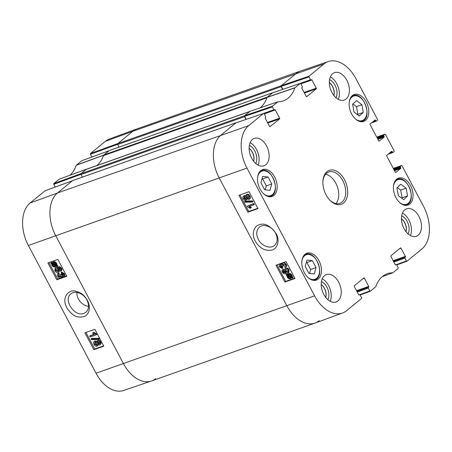 <?xml version="1.0" encoding="UTF-8"?>
<svg xmlns="http://www.w3.org/2000/svg" width="452" height="452" viewBox="0 0 452 452"><rect width="100%" height="100%" fill="white"/><g stroke="black" fill="none" stroke-linecap="round" stroke-linejoin="round"><path stroke-width="0.68" d="M316.033 267.59L314.309 273.952L308.931 273.409L305.236 266.42L306.959 260.064L312.338 260.606L316.033 267.59L310.62 269.505L306.919 262.522L306.309 262.459M318.948 260.657A14.261 9.13 -109.5 0 1 316.394 280.093A14.261 9.13 -109.5 0 1 303.032 269.697A14.261 9.13 -109.5 0 1 306.88 253.21A14.261 9.13 -109.5 0 1 318.948 260.657M407.574 195.914L403.709 199.671L398.381 195.767L396.896 188.009L400.76 184.252L406.094 188.156L407.574 195.914L402.161 197.829L400.675 190.072L397.308 187.608M274.669 177.02A14.261 9.13 -109.5 0 1 272.11 196.456A14.261 9.13 -109.5 0 1 258.747 186.06A14.261 9.13 -109.5 0 1 262.595 169.573A14.261 9.13 -109.5 0 1 274.669 177.02M395.455 264.861L396.178 264.606A0.554 0.356 -109.5 0 1 396.715 264.855L398.223 267.703L398.195 268.415L392.731 272.822A37.714 24.142 70.5 0 0 387.121 273.782A37.714 24.142 70.5 0 0 375.765 286.721L370.29 291.257L369.821 290.969L359.854 294.625M396.178 264.606L395.669 264.951M399.54 248.719L401.026 248.193A0.554 0.356 70.5 0 0 400.489 247.945L390.974 255.742A0.554 0.356 70.5 0 0 390.946 256.453L395.285 264.652A0.554 0.356 70.5 0 0 395.822 264.9M401.026 248.193L405.365 256.386L393.189 260.697M393.506 261.29L405.337 257.103A0.554 0.356 70.5 0 0 405.365 256.386M405.337 257.103L393.579 261.431M393.895 262.024L404.952 258.109A0.554 0.356 -109.5 0 1 404.981 257.391M404.952 258.109L406.461 260.951L396.494 264.606M401.585 165.505L393.302 168.415L401.585 165.505L402.054 165.794L423.62 206.53A32.894 21.058 -109.5 0 1 421.908 248.984L406.998 261.2L406.461 260.951M401.512 165.545L400.404 166.455L393.545 168.878M393.861 169.472L400.376 167.167A0.554 0.356 -109.5 0 1 400.404 166.455M400.376 167.167L400.698 167.771L394.178 170.076M394.494 170.67L400.67 168.483A0.554 0.356 70.5 0 0 400.698 167.771M400.67 168.483L395.686 172.494M390.658 152.149L392.144 151.623A0.554 0.356 70.5 0 0 391.607 151.369L386.776 155.33A0.554 0.356 70.5 0 0 386.748 156.042L395.302 172.189A0.554 0.356 70.5 0 0 395.839 172.438M392.144 151.623L392.466 152.222L389.121 153.409M376.714 137.092L384.997 134.171L385.466 134.459L394.138 150.849L394.11 151.567L393.003 152.471A0.554 0.356 -109.5 0 1 392.466 152.222M384.923 134.21L383.816 135.12L376.957 137.544M377.273 138.142L383.788 135.832A0.554 0.356 -109.5 0 1 383.816 135.12M383.788 135.832L384.104 136.436L377.589 138.741M377.906 139.335L384.076 137.148A0.554 0.356 70.5 0 0 384.104 136.436M384.076 137.148L379.098 141.16M374.07 120.814L375.555 120.288A0.554 0.356 70.5 0 0 375.019 120.04L370.188 123.995A0.554 0.356 70.5 0 0 370.16 124.707L378.708 140.855A0.554 0.356 70.5 0 0 379.251 141.109M375.555 120.288L375.872 120.887L372.533 122.074M282.845 89.326L281.28 86.372L309.01 76.902L309.038 76.185L323.948 63.969A32.894 21.058 -109.5 0 1 328.276 61.545A32.894 21.058 -109.5 0 1 355.984 78.784L377.55 119.514L377.522 120.232L376.414 121.136A0.554 0.356 -109.5 0 1 375.872 120.887M309.01 76.902L310.513 79.744L300.309 83.36L300.772 83.648L310.903 80.049M300.891 83.869L311.948 79.953A0.554 0.356 70.5 0 0 311.411 79.705L311.055 79.993A0.554 0.356 -109.5 0 1 310.513 79.744M311.948 79.953L316.287 88.146L304.111 92.457M304.428 93.05L316.259 88.863A0.554 0.356 70.5 0 0 316.287 88.146M316.259 88.863L306.592 96.711M310.982 80.032L300.772 83.648L302.281 86.496A0.554 0.356 -109.5 0 1 302.247 87.208L301.896 87.502A0.554 0.356 70.5 0 0 301.868 88.213L306.202 96.412A0.554 0.356 70.5 0 0 306.744 96.66M246.204 119.345L244.639 116.39L272.37 106.921L272.398 106.203L277.856 101.802A37.714 24.142 70.5 0 0 283.138 100.96A37.714 24.142 70.5 0 0 294.823 87.903L300.303 83.36L272.579 92.829L267.059 97.406A37.38 23.928 -109.5 0 1 260.16 107.819M250.171 111.243L277.856 101.802L250.018 111.294L244.668 115.678L244.639 116.39M272.37 106.921L273.872 109.763L263.669 113.373L264.132 113.667L274.341 110.051A0.554 0.356 -109.5 0 1 273.872 109.763M264.25 113.887L275.308 109.972A0.554 0.356 70.5 0 0 274.771 109.723L274.415 110.011A0.554 0.356 -109.5 0 1 274.341 110.051M275.308 109.972L279.647 118.164L267.471 122.475M267.787 123.068L279.618 118.882A0.554 0.356 70.5 0 0 279.647 118.164M279.618 118.882L269.951 126.729M264.132 113.667L265.64 116.514A0.554 0.356 -109.5 0 1 265.606 117.226L265.256 117.52A0.554 0.356 70.5 0 0 265.222 118.232L269.561 126.43A0.554 0.356 70.5 0 0 270.104 126.679M263.595 113.418L235.938 122.848L220.955 135.108A33.228 21.272 70.5 0 0 219.226 177.992L286.862 305.738A33.228 21.272 70.5 0 0 315.14 323.05L342.599 312.976A32.894 21.058 -109.5 0 1 314.609 295.84L246.973 168.093A32.894 21.058 -109.5 0 1 248.679 125.633L263.595 113.418L235.865 122.887M359.606 294.585L359.538 294.625A0.554 0.356 -109.5 0 1 360.074 294.873L361.583 297.721L361.555 298.433L346.639 310.648A32.894 21.058 -109.5 0 1 342.599 312.976M359.538 294.625L359.029 294.97M362.899 278.737L364.385 278.212A0.554 0.356 70.5 0 0 363.849 277.963L354.334 285.754A0.554 0.356 70.5 0 0 354.306 286.472L358.645 294.664A0.554 0.356 70.5 0 0 359.182 294.919M364.385 278.212L368.725 286.404L356.549 290.715M356.865 291.308L368.696 287.122A0.554 0.356 70.5 0 0 368.725 286.404M368.696 287.122L356.939 291.45M357.255 292.043L368.312 288.127A0.554 0.356 -109.5 0 1 368.34 287.41M368.312 288.127L369.821 290.969M366.267 101.977A14.261 9.13 -109.5 0 1 363.713 121.413A14.261 9.13 -109.5 0 1 350.351 111.017A14.261 9.13 -109.5 0 1 354.193 94.525A14.261 9.13 -109.5 0 1 366.267 101.977M326.067 194.874A18.001 11.52 70.5 0 0 329.57 199.897A18.001 11.52 70.5 0 0 346.966 197.547A18.001 11.52 70.5 0 0 337.926 172.009A18.001 11.52 70.5 0 0 322.926 181.128A18.001 11.52 70.5 0 0 326.067 194.874M338.684 282.161A14.537 9.306 -109.5 0 1 336.079 301.976A14.537 9.306 -109.5 0 1 322.457 291.376A14.537 9.306 -109.5 0 1 326.378 274.567A14.537 9.306 -109.5 0 1 338.684 282.161M418.925 216.423A14.537 9.306 -109.5 0 1 416.32 236.238A14.537 9.306 -109.5 0 1 402.698 225.638A14.537 9.306 -109.5 0 1 406.619 208.83A14.537 9.306 -109.5 0 1 418.925 216.423M346.82 80.241A14.537 9.306 -109.5 0 1 344.215 100.056A14.537 9.306 -109.5 0 1 330.593 89.456A14.537 9.306 -109.5 0 1 334.514 72.648A14.537 9.306 -109.5 0 1 346.82 80.241M266.578 145.979A14.537 9.306 -109.5 0 1 263.974 165.794A14.537 9.306 -109.5 0 1 250.351 155.194A14.537 9.306 -109.5 0 1 254.273 138.385A14.537 9.306 -109.5 0 1 266.578 145.979M410.552 185.614A14.261 9.13 -109.5 0 1 407.998 205.05A14.261 9.13 -109.5 0 1 394.636 194.654A14.261 9.13 -109.5 0 1 398.478 178.161A14.261 9.13 -109.5 0 1 410.552 185.614M258.29 239.402C255.888 234.26 256.267 230.187 259.425 227.17C263.623 223.339 272.353 226.621 275.579 233.221C277.997 238.34 277.63 242.419 274.477 245.47C270.245 249.25 261.589 246.018 258.29 239.402M249.103 148.459A9.204 5.893 -109.5 0 1 253.617 161.211M401.444 218.904A9.204 5.893 -109.5 0 1 405.958 231.656M321.208 284.641A9.204 5.893 -109.5 0 1 325.722 297.393M329.338 82.722A9.204 5.893 -109.5 0 1 333.853 95.474M401.743 198.23L402.161 197.829M406.094 188.156L400.675 190.072M265.262 189.834L266.335 185.868L262.635 178.885L262.024 178.822M271.748 183.953L270.025 190.315L264.652 189.772L260.951 182.783L262.674 176.427L268.053 176.969L271.748 183.953L266.335 185.868M268.053 176.969L262.635 178.885M309.547 273.471L310.62 269.505M312.338 260.606L306.919 262.522M357.515 114.667L357.837 114.373L356.504 106.621L352.972 103.898M363.25 112.458L359.278 116.028L353.984 111.938L352.65 104.186L356.622 100.621L361.916 104.706L363.25 112.458L357.837 114.373M361.916 104.706L356.504 106.621M328.276 61.545L300.597 70.992A33.228 21.272 70.5 0 0 296.224 73.444L281.308 85.66L281.28 86.372M283.008 266.268L283.573 265.804L283.042 263.832L282.596 265.674L283.008 266.268L282.314 266.409L280.455 265.143L280.133 266.669L281.918 267.584L282.257 268.516L279.534 266.9C278.929 265.544 279.082 264.652 279.98 264.222L281.737 264.782L282.511 262.9C283.726 262.601 284.788 263.188 285.692 264.663C286.342 266.03 286.178 266.996 285.201 267.573L284.636 266.72L285.076 264.878L282.703 264.019M280.551 265.115L280.692 266.205L282.477 267.121L281.918 267.584M282.477 267.121L282.816 268.053L282.257 268.516M280.545 263.759L279.63 264.42L280.545 263.759L281.647 263.855M282.619 262.691L282.054 263.154L282.573 262.849M283.952 262.358L286.257 264.2C286.901 265.567 286.737 266.533 285.766 267.109M286.082 266.9L285.201 267.573M253.725 204.869L248.99 206.558L250.826 208.01L250.103 208.27L247.481 206.722L247.176 206.146L253.256 203.982L253.725 204.869L254.284 204.406L253.815 203.519L253.256 203.982M249.549 206.095L251.385 207.547L250.826 208.01M253.815 203.519L247.176 206.146M245.007 202.225L244.628 201.507L251.99 201.372L252.369 202.084L245.007 202.225M251.99 201.372L252.555 200.908L245.187 201.044L244.628 201.507M252.555 200.908L252.934 201.62L252.369 202.084M244.283 196.936L244.402 198.016L245.944 198.863M245.837 198.948L245.385 199.321L243.843 198.479L244.187 196.965L245.735 197.795L245.656 199.174M246.916 197.145L248.899 198.157L248.334 198.62L246.357 197.609L246.809 195.676L246.916 197.145L246.357 197.609M246.476 195.863L246.809 195.676L248.798 196.705L248.334 198.62L248.656 198.439M245.899 200.23C244.905 200.507 244.018 199.999 243.238 198.71C242.622 197.349 242.775 196.462 243.707 196.049L245.487 196.688L246.317 194.767C247.487 194.445 248.515 195.021 249.408 196.49C250.12 198.032 249.922 199.044 248.815 199.535L246.549 198.699L245.899 200.23L247.069 199.213M244.266 195.586L243.323 196.264L244.266 195.586L245.442 195.733M246.877 194.303L245.871 195.01L246.877 194.303C248.046 193.981 249.08 194.558 249.973 196.027C250.679 197.569 250.481 198.581 249.374 199.072M249.854 198.807L248.815 199.535M288.269 274.839L287.952 275.042M287.658 275.37L288.523 274.731C289.608 274.426 290.438 274.788 291.009 275.805L291.246 276.997L287.658 275.37M288.218 274.906L291.19 276.257M287.517 275.743L291.116 277.375L290.246 278.031C289.127 278.342 288.291 277.986 287.743 276.952L287.517 275.743M290.839 277.703L291.116 277.375M288.11 276.008L288.303 276.488C288.856 277.522 289.687 277.884 290.811 277.568L291.342 277.291M286.127 275.11L286.189 274.703L287.037 275.087L288.721 273.613C290.122 273.262 291.224 273.776 292.015 275.161L292.376 276.793L291.817 277.257L292.63 277.624L292.574 278.031L291.721 277.647L290.608 278.686C289.212 279.065 288.105 278.539 287.286 277.121L286.935 275.477L286.127 275.11M287.404 274.539L286.749 274.24L286.189 274.703M287.455 274.488L288.161 274.076C289.562 273.726 290.664 274.24 291.455 275.624L291.817 277.257M292.376 276.793L293.19 277.161L292.63 277.624M293.19 277.161L292.574 278.031M291.924 277.743L291.201 278.37M285.726 269.522L285.794 270.906L287.969 271.833M287.867 271.872L287.302 272.336L285.235 271.364L285.839 269.477L287.98 270.347C288.382 271.268 288.156 271.929 287.302 272.336L287.721 272.104M285.393 269.72L285.839 269.477M283.336 269.172L282.777 269.635L283.302 270.494L282.839 271.059L282.992 272.07L283.585 272.742L286.218 272.889L284.483 271.42L284.737 268.895L285.308 268.578C286.653 268.228 287.738 268.737 288.579 270.11L288.257 272.985L286.975 273.669L284.009 273.799L282.353 272.228C281.76 271.036 281.901 270.172 282.777 269.635L283.336 269.172L283.862 270.03L283.212 270.567M283.862 270.03L282.839 271.059M283.398 270.595L284.144 272.279L283.585 272.742M284.144 272.279L285.698 272.675M284.737 268.895L285.873 268.115C287.212 267.765 288.303 268.273 289.139 269.646L288.822 272.522L288.257 272.985M239.967 194.948L248.724 211.491L257.798 208.253M276.98 264.849L285.737 281.387L294.806 278.149M247.882 212.186L238.95 195.315L249.041 191.71L257.973 208.587L247.882 212.186L248.724 211.491M284.896 282.082L275.963 265.211L286.048 261.612L294.981 278.483L284.896 282.082L285.737 281.387M276.132 233.616C270.347 225.655 264.719 222.706 259.262 224.78C254.821 225.61 251.041 232.69 254.928 240.583C259.329 248.12 264.906 251.284 271.658 250.075C277.076 249.221 280.37 240.645 276.132 233.616M255.725 163.454A11.142 7.13 70.5 0 0 249.329 145.391M249.103 148.352A9.204 5.893 -109.5 0 1 253.679 161.296M258.092 165.11A14.537 9.306 70.5 0 0 256.55 149.527A14.537 9.306 70.5 0 0 250.131 142.617M327.83 299.636A11.142 7.13 70.5 0 0 321.434 281.573M321.202 284.534A9.204 5.893 -109.5 0 1 325.785 297.478M330.197 301.292A14.537 9.306 70.5 0 0 328.655 285.709A14.537 9.306 70.5 0 0 322.236 278.799M408.071 233.899A11.142 7.13 70.5 0 0 401.675 215.836M401.444 218.796A9.204 5.893 -109.5 0 1 406.026 231.74M410.433 235.554A14.537 9.306 70.5 0 0 408.896 219.971A14.537 9.306 70.5 0 0 402.472 213.061M335.966 97.717A11.142 7.13 70.5 0 0 329.57 79.654M329.338 82.614A9.204 5.893 -109.5 0 1 333.921 95.558M338.328 99.372A14.537 9.306 70.5 0 0 336.791 83.79A14.537 9.306 70.5 0 0 330.367 76.88M322.903 181.557A16.617 10.633 -109.5 0 1 328.751 172.003A16.617 10.633 -109.5 0 1 344.317 184.117A16.617 10.633 -109.5 0 1 339.836 203.327A16.617 10.633 -109.5 0 1 329.282 199.581M335.977 203.581A16.617 10.633 70.5 0 0 337.299 186.603A16.617 10.633 70.5 0 0 325.593 174.235M53.805 183.585L81.23 173.534L86.575 169.15L59.116 179.235L53.805 183.585L53.777 184.297L80.965 174.336M81.789 160.726L76.235 165.279A37.714 24.142 -109.5 0 1 69.834 175.286M91.869 157.019L90.417 154.279L117.605 144.318M90.445 153.567L117.87 143.516L132.781 131.3A33.228 21.272 -109.5 0 1 136.86 128.95L109.401 139.024A32.894 21.058 70.5 0 0 105.361 141.352L90.445 153.567L90.417 154.279M45.149 190.744L30.092 203.016A32.894 21.058 70.5 0 0 28.38 245.47L96.016 373.216A32.894 21.058 70.5 0 0 123.724 390.455L151.403 381.008A33.228 21.272 -109.5 0 1 123.424 363.594L55.782 235.848A33.228 21.272 -109.5 0 1 57.511 192.964L72.489 180.71M55.229 187.038L53.777 184.297M86.959 300.055C89.36 305.179 89.016 309.236 85.936 312.23L83.902 313.36C74.631 317.383 62.805 299.586 70.936 293.851C75.077 290.094 83.66 293.461 86.959 300.055M88.541 306.36C82.332 305.71 76.185 298.738 76.981 292.404M155.776 378.556A33.228 21.272 -109.5 0 1 151.403 381.008M103.536 155.494A37.38 23.928 70.5 0 0 103.615 155.262L109.13 150.691M58.771 272.935L58.201 273.398L58.766 274.251L58.336 276.082L60.376 277.132L60.788 275.308L60.376 274.714L61.065 274.584L62.913 275.856L63.223 274.341L61.449 273.415L61.11 272.483L63.817 274.115C64.416 275.471 64.274 276.358 63.387 276.777L61.647 276.206L60.89 278.07C59.687 278.359 58.636 277.765 57.732 276.291C57.082 274.923 57.24 273.963 58.201 273.398L58.771 272.935L59.342 273.788L58.613 274.364M59.342 273.788L58.913 275.613L60.952 276.664M61.065 274.584L61.641 274.115L60.952 274.245L60.376 274.714M61.641 274.115L63.489 275.387M63.958 276.308C64.851 275.889 64.992 275.002 64.387 273.646L61.687 272.014L61.11 272.483M64.303 276.115L63.387 276.777M62.308 276.68L60.89 278.07M89.699 336.09L94.372 334.446L92.547 332.983L93.259 332.734L95.864 334.294L96.169 334.87L90.168 336.977L89.699 336.09L90.27 335.621L94.095 334.277M93.259 332.734L92.547 332.983M93.835 332.265L96.44 333.83L95.864 334.294M96.44 333.83L96.745 334.401L96.169 334.87M98.338 338.791L98.717 339.508L91.428 339.588L91.05 338.87L98.338 338.791L98.915 338.328L99.293 339.04L98.717 339.508M98.915 338.328L91.626 338.401L91.05 338.87M97.977 341.678L99.513 342.531L99.18 344.034L97.643 343.192L97.717 341.819M98.073 341.65L98.22 342.729L99.751 343.565M95.061 342.356L97.027 343.379L96.587 345.3L94.615 344.254L95.061 342.356L94.75 342.526M95.078 342.35L95.191 343.791L97.163 344.831M98.044 340.305L97.468 340.774C98.451 340.509 99.327 341.017 100.107 342.305C100.723 343.667 100.576 344.548 99.66 344.949L97.892 344.305L97.084 346.209C95.926 346.52 94.903 345.938 94.01 344.464C93.304 342.927 93.491 341.915 94.581 341.441L96.83 342.288L97.468 340.774L97.135 340.955L98.044 340.305C99.028 340.04 99.903 340.548 100.677 341.836C101.299 343.198 101.152 344.079 100.231 344.481M100.61 344.277L99.66 344.949M98.513 344.808L97.084 346.209M95.157 340.972L94.118 341.695L95.157 340.972L96.875 341.294M52.754 264.047L52.986 264.686C53.556 265.703 54.376 266.07 55.449 265.776L55.681 265.68M52.607 264.166L52.178 264.516L52.172 263.968L55.726 265.612L55.426 265.945M55.726 265.612L54.873 266.245C53.799 266.533 52.98 266.171 52.409 265.154L52.178 264.516M55.862 265.245L52.296 263.589L53.15 262.94C54.257 262.64 55.082 263.007 55.636 264.041L55.862 265.245M53.2 262.748L52.873 263.12L55.822 264.493M56.545 265.996L55.24 266.895C53.85 267.234 52.76 266.714 51.969 265.33L51.601 263.702L50.794 263.33L50.85 262.923L51.692 263.313L53.364 261.821C54.743 261.459 55.845 261.985 56.658 263.409L57.014 265.041L57.816 265.414L57.184 266.29L56.342 265.9L55.856 266.561L56.347 266.16M57.816 265.414L57.184 266.29M52.053 262.748L51.426 262.454L50.85 262.923M52.212 262.595L52.794 262.29C54.167 261.923 55.268 262.454 56.088 263.878L56.438 265.51L57.24 265.883M57.014 265.041L56.438 265.51M56.093 268.635L58.15 269.618L57.557 271.494L55.438 270.612C55.037 269.691 55.257 269.036 56.093 268.635L55.692 268.861M56.008 268.669L56.014 270.143L58.223 270.991M60.065 270.505L60.517 269.946L59.771 268.268L57.161 268.098L58.89 269.573L58.647 272.093L58.088 272.392C56.76 272.737 55.681 272.217 54.845 270.844L55.161 267.968L56.415 267.313L59.348 267.205L60.992 268.787C61.585 269.98 61.449 270.838 60.591 271.364L60.065 270.505M58.268 267.855L59.466 269.109L59.223 271.624L58.647 272.093M55.161 267.968L56.992 266.844L59.918 266.736L61.568 268.318C62.161 269.511 62.026 270.369 61.167 270.895M61.415 270.725L60.591 271.364M85.948 332.446L94.705 348.984L103.627 345.853M48.94 262.55L57.692 279.087L60.308 278.166M61.382 277.794L66.619 275.952M84.908 332.813L94.869 329.316L103.807 346.187L93.841 349.684L84.908 332.813M93.841 349.684L94.705 348.984M47.895 262.917L57.862 259.414L66.794 276.291L56.828 279.788L47.895 262.917M56.828 279.788L57.692 279.087M66.8 307.727C73.54 317.846 78.914 317.553 83.603 316.671C87.383 316.033 91.869 309.75 87.671 300.834C83.682 294.049 80.512 292.625 75.58 291.229C70.026 288.981 60.828 296.388 66.8 307.727M72.755 180.563A0.695 0.441 70.5 0 0 72.563 180.63L57.511 192.964A33.228 21.272 70.5 0 0 55.782 235.848L123.424 363.594A33.228 21.272 70.5 0 0 151.55 380.957L314.993 323.101A33.228 21.272 -109.5 0 1 286.862 305.738L219.226 177.992A33.228 21.272 -109.5 0 1 220.955 135.108L236.006 122.774A0.695 0.441 -109.5 0 1 236.3 122.724M319.219 320.7A33.228 21.272 -109.5 0 1 314.993 323.101M282.585 89.411L281.133 86.671A0.695 0.441 -109.5 0 1 281.167 85.773L296.224 73.444A33.228 21.272 -109.5 0 1 300.45 71.043L137.007 128.899A33.228 21.272 70.5 0 0 132.781 131.3L117.729 143.634A0.695 0.441 70.5 0 0 117.689 144.527L119.057 147.109M109.395 150.544A0.695 0.441 70.5 0 0 109.203 150.612L103.966 154.906A2.768 1.774 70.5 0 0 103.48 155.635A37.38 23.928 -109.5 0 1 96.864 165.551M267.109 97.389A2.768 1.774 -109.5 0 1 267.409 97.05L272.646 92.756A0.695 0.441 -109.5 0 1 272.94 92.705M260.137 107.83A37.38 23.928 70.5 0 0 266.923 97.779A2.768 1.774 -109.5 0 1 266.979 97.638M249.928 111.367L86.677 169.155A2.768 1.774 70.5 0 0 86.326 169.359L81.083 173.653A0.695 0.441 70.5 0 0 81.049 174.545L82.417 177.127M245.944 119.43L244.492 116.684A0.695 0.441 -109.5 0 1 244.526 115.791L249.77 111.497A2.768 1.774 -109.5 0 1 250.12 111.299M301.959 260.522A13.012 8.328 -109.5 0 1 313.055 256.318A13.012 8.328 -109.5 0 1 319.242 273.793A13.012 8.328 -109.5 0 1 307.97 277.505M393.562 185.478A13.012 8.328 -109.5 0 1 404.659 181.275A13.012 8.328 -109.5 0 1 410.84 198.744A13.012 8.328 -109.5 0 1 399.574 202.456M404.455 205.219A13.566 8.684 70.5 0 0 406.359 204.892C417.462 201.858 407.84 174.687 397.308 179.314A13.566 8.684 70.5 0 0 395.619 180.263M257.674 176.885A13.012 8.328 -109.5 0 1 268.77 172.681A13.012 8.328 -109.5 0 1 274.957 190.151A13.012 8.328 -109.5 0 1 263.685 193.863M268.573 196.626A13.566 8.684 70.5 0 0 270.477 196.304C281.573 193.27 271.957 166.093 261.42 170.72A13.566 8.684 70.5 0 0 259.736 171.67M312.852 280.263A13.566 8.684 70.5 0 0 314.761 279.941C325.858 276.906 316.242 249.736 305.705 254.357A13.566 8.684 70.5 0 0 304.021 255.307M349.277 101.841A13.012 8.328 -109.5 0 1 360.374 97.638A13.012 8.328 -109.5 0 1 366.555 115.107A13.012 8.328 -109.5 0 1 355.289 118.819M360.171 121.582A13.566 8.684 70.5 0 0 362.08 121.255C373.177 118.221 363.561 91.05 353.023 95.677A13.566 8.684 70.5 0 0 351.334 96.621M283.161 265.211L282.596 265.674M280.692 266.205L280.133 266.669M286.257 264.2L285.692 264.663M244.402 198.016L243.843 198.479M249.973 196.027L249.408 196.49M290.811 277.568L290.246 278.031M288.303 276.488L287.743 276.952M288.014 274.025L287.602 274.364M288.721 273.613L288.161 274.076M292.015 275.161L291.455 275.624M292.348 276.019L291.783 276.483M285.794 270.906L285.235 271.364M283.557 271.607L282.992 272.07M285.873 268.115L285.308 268.578M289.139 269.646L288.579 270.11M28.38 245.47L246.973 168.093M96.016 373.216L314.609 295.84M272.398 106.203L244.668 115.678M267.059 97.406L294.823 87.903M294.924 87.75L267.155 97.253M272.505 92.875L300.235 83.4M360.125 294.97L370.211 291.274M396.766 264.951L406.851 261.256M388.178 154.183L392.856 152.527M371.584 122.848L376.262 121.192M309.038 76.185L281.308 85.66M264.126 113.655L274.262 110.068M105.361 141.352L132.781 131.3L323.948 63.969M30.092 203.016L57.511 192.964L248.679 125.633M58.913 275.613L58.336 276.082M61.709 274.262L61.133 274.731M64.387 273.646L63.817 274.115M98.22 342.729L97.643 343.192M95.191 343.791L94.615 344.254M100.677 341.836L100.107 342.305M55.449 265.776L54.873 266.245M52.986 264.686L52.409 265.154M53.364 261.821L52.794 262.29M56.658 263.409L56.088 263.878M56.014 270.143L55.438 270.612M59.466 269.109L58.89 269.573M56.992 266.844L56.415 267.313M59.918 266.736L59.348 267.205M61.568 268.318L60.992 268.787M76.235 165.279L103.615 155.262M103.711 155.109L76.331 165.133M45.002 190.8L72.422 180.749M81.642 160.782L109.062 150.731M281.167 85.773L117.729 143.634M281.133 86.671L117.689 144.527M272.646 92.756L109.203 150.612M267.409 97.05L103.966 154.906M266.923 97.779L103.48 155.635M249.77 111.497L86.326 169.359M244.526 115.791L81.083 173.653M244.492 116.684L81.049 174.545M236.006 122.774L72.563 180.63M397.308 179.314L396.059 179.755M406.359 204.892L405.116 205.332M261.42 170.72L260.177 171.161M270.477 196.304L269.234 196.744M305.705 254.357L304.462 254.798M314.761 279.941L313.518 280.381M353.023 95.677L351.78 96.118M362.08 121.255L360.832 121.695M382.166 276.714L392.816 272.805M250.092 111.254L277.782 101.813M395.443 264.855L396.246 264.567M388.144 154.205L392.935 152.51M371.555 122.876L376.341 121.181M376.708 137.08L384.997 134.171M86.643 169.11L59.184 179.195M72.456 180.721L45.07 190.761M109.096 150.702L81.71 160.742M272.737 92.705L109.294 150.561M236.097 122.724L72.653 180.58"/></g></svg>
